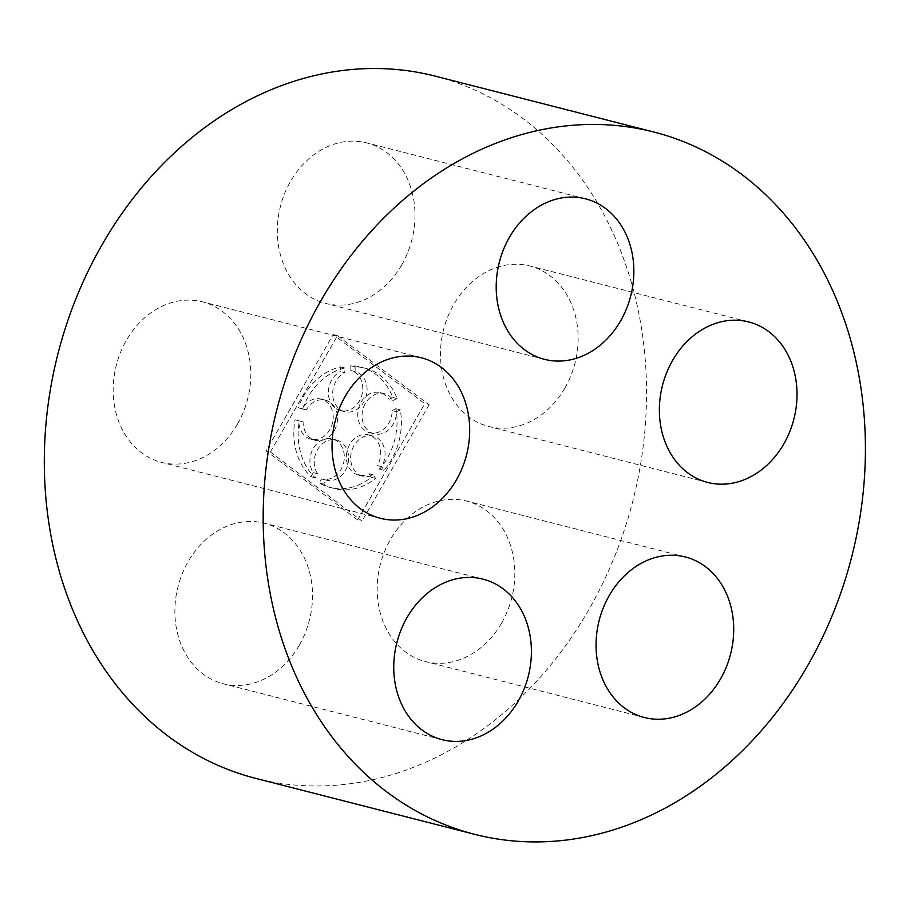 <?xml version="1.0" encoding="UTF-8"?>
<svg xmlns="http://www.w3.org/2000/svg" width="910" height="910" viewBox="0 0 910 910"><rect width="100%" height="100%" fill="white"/><g stroke="black" fill="none" stroke-linecap="round" stroke-linejoin="round"><path stroke-width="0.68" stroke-dasharray="4.55 3.41" d="M237.51 424.003A82.833 67.818 -75.7 0 1 161.48 462.36A82.833 67.818 -75.7 0 1 116.287 365.32A82.833 67.818 -75.7 0 1 202.509 301.858A82.833 67.818 -75.7 0 1 237.51 424.003M435.173 76.133A362.408 296.717 -75.7 0 1 588.338 610.53A362.408 296.717 -75.7 0 1 255.699 778.368M401.685 265.026A82.833 67.818 -75.7 0 1 325.643 303.394A82.833 67.818 -75.7 0 1 280.451 206.343A82.833 67.818 -75.7 0 1 366.673 142.881A82.833 67.818 -75.7 0 1 401.685 265.026M501.524 623.202A82.833 67.818 -75.7 0 1 425.493 661.57A82.833 67.818 -75.7 0 1 380.3 564.518A82.833 67.818 -75.7 0 1 466.512 501.057A82.833 67.818 -75.7 0 1 501.524 623.202M564.848 388.138A82.833 67.818 -75.7 0 1 488.818 426.506A82.833 67.818 -75.7 0 1 443.614 329.454A82.833 67.818 -75.7 0 1 529.836 265.993A82.833 67.818 -75.7 0 1 564.848 388.138M299.219 645.361A82.833 67.818 -75.7 0 1 223.189 683.729A82.833 67.818 -75.7 0 1 177.996 586.677A82.833 67.818 -75.7 0 1 264.219 523.216A82.833 67.818 -75.7 0 1 299.219 645.361M357.664 519.963L266.061 450.848L333.208 334.55L424.811 403.665L357.664 519.963L361.987 521.066L270.384 451.951L266.061 450.848M270.384 451.951L337.53 335.653L333.208 334.55M337.53 335.653L429.133 404.768L424.811 403.665M429.133 404.768L361.987 521.066M321.15 399.069L325.462 400.173A20.714 16.96 -75.7 0 0 306.363 409.932L302.586 408.886A62.13 50.869 -75.7 0 1 344.81 367.993L344.799 372.713L340.476 371.61L340.488 366.889A62.13 50.869 -75.7 0 0 298.264 407.782L302.04 408.829A20.714 16.96 -75.7 0 1 321.15 399.069A20.714 16.96 -75.7 0 1 332.446 423.332A20.714 16.96 -75.7 0 1 310.89 439.189A20.714 16.96 -75.7 0 1 298.81 420.818L295.033 419.783A62.13 50.869 -75.7 0 0 310.901 476.715L313.256 472.643A20.714 16.96 -75.7 0 1 313.12 448.721A20.714 16.96 -75.7 0 1 332.252 438.916A20.714 16.96 -75.7 0 1 343.548 463.179A20.714 16.96 -75.7 0 1 321.992 479.035A20.714 16.96 -75.7 0 1 321.583 478.922L319.239 482.994A62.13 50.869 -75.7 0 0 330.057 487.453L334.379 488.556A62.13 50.869 -75.7 0 1 323.55 484.097L325.905 480.025L321.583 478.922M325.462 400.173A20.714 16.96 -75.7 0 1 336.768 424.435A20.714 16.96 -75.7 0 1 315.213 440.292A20.714 16.96 -75.7 0 1 303.132 421.921L298.81 420.818M332.252 438.916L336.575 440.019A20.714 16.96 -75.7 0 0 317.442 449.824A20.714 16.96 -75.7 0 0 317.579 473.746L315.224 477.818A62.13 50.869 -75.7 0 1 299.356 420.886L303.132 421.921M336.575 440.019A20.714 16.96 -75.7 0 1 347.87 464.282A20.714 16.96 -75.7 0 1 326.315 480.139A20.714 16.96 -75.7 0 1 325.905 480.025M373.259 474.838L368.948 473.735A20.714 16.96 -75.7 0 1 358.415 475.054L362.737 476.158A20.714 16.96 -75.7 0 0 373.259 474.838L375.591 478.398A62.13 50.869 -75.7 0 1 334.379 488.556M362.737 476.158A20.714 16.96 -75.7 0 1 351.431 451.895A20.714 16.96 -75.7 0 1 372.986 436.026A20.714 16.96 -75.7 0 1 381.643 466.728L377.32 465.624L379.652 469.185A62.13 50.869 -75.7 0 0 395.93 408.726L392.142 410.592A20.714 16.96 -75.7 0 1 369.813 432.739A20.714 16.96 -75.7 0 1 358.506 408.476A20.714 16.96 -75.7 0 1 380.061 392.608A20.714 16.96 -75.7 0 1 389.002 399.297L392.779 397.431A62.13 50.869 -75.7 0 0 360.826 367.06L365.137 368.163A62.13 50.869 -75.7 0 1 397.101 398.534L393.313 400.4L389.002 399.297M369.813 432.739L374.135 433.842A20.714 16.96 -75.7 0 0 396.464 411.707L400.252 409.83A62.13 50.869 -75.7 0 1 383.963 470.288L381.643 466.728M374.135 433.842A20.714 16.96 -75.7 0 1 362.828 409.58A20.714 16.96 -75.7 0 1 384.384 393.712A20.714 16.96 -75.7 0 1 393.313 400.4M355.116 371.587L350.805 370.484A20.714 16.96 -75.7 0 1 361.975 394.781A20.714 16.96 -75.7 0 1 340.442 410.581L344.765 411.684A20.714 16.96 -75.7 0 0 366.298 395.884A20.714 16.96 -75.7 0 0 355.116 371.587L355.139 366.866A62.13 50.869 -75.7 0 1 365.137 368.163M344.765 411.684A20.714 16.96 -75.7 0 1 332.673 393.564A20.714 16.96 -75.7 0 1 344.799 372.713M306.363 409.932L302.04 408.829M302.586 408.886L298.264 407.782M344.81 367.993L340.488 366.889M340.442 410.581A20.714 16.96 -75.7 0 1 328.362 392.46A20.714 16.96 -75.7 0 1 340.476 371.61M350.805 370.484L350.816 365.763A62.13 50.869 -75.7 0 1 360.826 367.06M355.139 366.866L350.816 365.763M397.101 398.534L392.779 397.431M396.464 411.707L392.142 410.592M400.252 409.83L395.93 408.726M383.963 470.288L379.652 469.185M358.415 475.054A20.714 16.96 -75.7 0 1 347.108 450.791A20.714 16.96 -75.7 0 1 368.664 434.923A20.714 16.96 -75.7 0 1 377.32 465.624M368.948 473.735L371.269 477.295A62.13 50.869 -75.7 0 1 330.057 487.453M375.591 478.398L371.269 477.295M323.55 484.097L319.239 482.994M317.579 473.746L313.256 472.643M315.224 477.818L310.901 476.715M299.356 420.886L295.033 419.783M421.375 357.789L202.509 301.858M380.357 518.302L161.48 462.36M585.539 198.824L366.673 142.881M544.521 359.336L325.643 303.394M685.389 556.988L466.512 501.057M644.36 717.501L425.493 661.57M748.714 321.935L529.836 265.993M707.684 482.448L488.818 426.506M483.085 579.158L264.219 523.216M442.055 739.659L223.189 683.729M380.061 392.608L384.384 393.712M368.664 434.923L372.986 436.026M321.992 479.035L326.315 480.139M310.89 439.189L315.213 440.292"/><path stroke-width="1.36" d="M456.388 479.934A82.833 67.818 -75.7 0 1 380.357 518.302A82.833 67.818 -75.7 0 1 335.153 421.25A82.833 67.818 -75.7 0 1 421.375 357.789A82.833 67.818 -75.7 0 1 456.388 479.934M474.565 834.311L255.699 778.368A362.408 296.717 -75.7 0 1 57.956 353.785A362.408 296.717 -75.7 0 1 435.173 76.133L654.051 132.075A362.408 296.717 -75.7 0 1 807.204 666.461A362.408 296.717 -75.7 0 1 474.565 834.311A362.408 296.717 -75.7 0 1 276.833 409.716A362.408 296.717 -75.7 0 1 654.051 132.075M620.552 320.968A82.833 67.818 -75.7 0 1 544.521 359.336A82.833 67.818 -75.7 0 1 499.317 262.285A82.833 67.818 -75.7 0 1 585.539 198.824A82.833 67.818 -75.7 0 1 620.552 320.968M720.402 679.144A82.833 67.818 -75.7 0 1 644.36 717.501A82.833 67.818 -75.7 0 1 599.167 620.449A82.833 67.818 -75.7 0 1 685.389 556.988A82.833 67.818 -75.7 0 1 720.402 679.144M783.715 444.08A82.833 67.818 -75.7 0 1 707.684 482.448A82.833 67.818 -75.7 0 1 662.491 385.396A82.833 67.818 -75.7 0 1 748.714 321.935A82.833 67.818 -75.7 0 1 783.715 444.08M518.097 701.303A82.833 67.818 -75.7 0 1 442.055 739.659A82.833 67.818 -75.7 0 1 396.862 642.619A82.833 67.818 -75.7 0 1 483.085 579.158A82.833 67.818 -75.7 0 1 518.097 701.303"/></g></svg>

